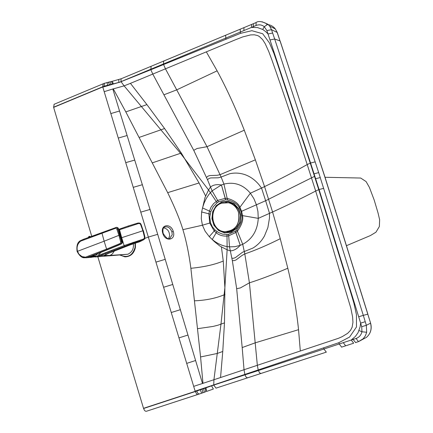 <?xml version="1.0" encoding="UTF-8"?>
<svg xmlns="http://www.w3.org/2000/svg" width="433" height="433" viewBox="0 0 433 433"><rect width="100%" height="100%" fill="white"/><g stroke="black" fill="none" stroke-linecap="round" stroke-linejoin="round"><path stroke-width="0.65" d="M210.525 222.816L212.386 226.854L215.055 230.037L218.237 232.375L222.47 234.101L225.469 234.529L228.586 234.307L235.373 231.157L236.846 229.804C240.916 224.278 242.55 219.504 241.744 215.482L240.975 211.569L239.395 207.964C237.782 204.268 233.831 201.594 227.531 199.932L225.615 199.84L218.492 201.848L217.117 202.747L213.296 206.693L210.784 211.699L209.767 217.149L210.525 222.816L209.734 223.049L214.135 230.897L216.035 232.689C219.19 235.168 222.784 236.304 226.816 236.093L228.554 235.882L235.953 232.44L237.544 230.957C241.874 224.862 243.519 219.683 242.48 215.412L241.609 211.255L239.969 207.391C238.399 203.331 234.21 200.338 227.39 198.406L225.306 198.292L217.539 200.463L213.501 203.737L210.995 207.239L209.388 211.244L208.874 213.907L209.734 223.049L202.428 225.214L201.269 218.714L201.637 211.97L204.966 197.659L208.549 189.957L180.496 153.277L124.109 85.864L121.11 81.772L102.816 87.157L110.837 113.576L119.535 111.016L112.813 88.987L104.191 91.682M173.265 231.449C170.856 222.632 159.847 224.559 162.803 233.382C165.265 242.312 176.231 240.18 173.265 231.449L171.906 231.871L172.22 234.805L169.655 238.513M162.803 233.382L163.117 233.365C162.575 229.522 163.089 227.433 164.664 227.092L164.67 227.092C167.787 226.188 170.201 227.785 171.906 231.871M112.813 88.987L113.289 88.879L125.808 111.898L167.685 192.653C174.986 207.705 180.063 220.04 182.91 229.652C186.277 240.786 188.934 253.668 190.877 268.292L200.571 356.954L202.974 383.329L202.503 383.486L157.699 234.318L119.535 111.016M163.717 227.882C167.495 228.7 169.471 231.39 169.633 235.947L168.545 238.653M182.91 229.652L202.428 225.214L205.145 231.254L209.263 236.64L214.47 241.684L219.98 246.112L227.13 249.814L224.884 287.615L224.478 322.894L222.762 351.477L220.549 377.538L244.033 369.728L244.851 374.437L195.131 391.145L148.34 237.073L144.968 238.329M157.699 234.318L148.34 237.073L110.837 113.576M91.731 236.321L53.589 107.211L102.697 86.773L102.816 87.157M113.289 88.879L124.109 85.864L130.436 83.353L146.922 104.602L164.589 128.531L181.297 153.038L199.077 182.97L205.599 195.954M210.784 211.699L202.503 207.91L204.089 203.126L206.195 198.601L208.852 194.482L212.105 190.861L207.515 179.76L193.751 150.327L152.817 74.14L150.841 69.74L118.913 82.524M130.436 83.353L235.032 39.95L242.669 36.935L250.561 34.921L254.344 34.797L257.483 35.511L259.237 36.404L262.609 39.592L265.218 43.717L268.769 51.565L271.756 59.538C283.772 93.615 295.593 128.623 307.208 164.562L310.25 163.133L277.602 64.165L273.91 53.383L269.45 42.937L262.701 33.758L251.865 30.689L240.504 33.357L163.571 64.539L165.482 68.885L176.718 89.858L217.122 70.833C226.924 89.03 235.98 108.824 244.288 130.209L255.362 159.837L264.563 186.601L261.543 188.057L258.88 184.528C254.94 179.906 250.393 176.648 245.246 174.748C240.012 172.924 234.816 172.599 229.669 173.763L221.106 177.037L207.012 146.695L176.718 89.858L164.058 94.751M217.117 202.747L208.549 189.957L210.546 186.948C213.29 184.837 216.873 184.177 221.295 184.972L212.105 190.861L218.492 201.848M225.707 199.84L221.42 184.929L223.942 184.101L221.106 177.037L218.259 177.801L210.725 177.931L208.923 178.52L207.515 179.76M221.42 184.929L225.615 199.84M280.205 41.2L324.371 175.484L370.621 323.175L367.779 314.174L363.309 315.365L318.693 172.61L313.719 173.898L314.515 176.372L265.64 200.728L261.543 188.057L250.361 193.226C243.167 184.669 234.361 181.627 223.942 184.101L227.531 199.932M264.563 186.601C280.216 179.078 294.435 171.733 307.208 164.562L315.679 191.029L318.748 189.654L350.427 291.55L353.842 302.965L356.451 314.677L356.478 326.98L349.566 337.063L338.812 342.703L258.203 369.939L257.343 365.3L338.465 338.297L342.297 336.609L347.639 333.334L350.492 330.39L352.137 327.24L352.955 322.249L352.608 317.032L350.822 308.107L315.679 191.029C302.737 197.8 288.373 204.787 272.574 211.997L258.257 218.362C257.527 230.416 252.347 239.059 242.718 244.288L244.813 253.933L249.419 282.83L257.343 365.3L244.033 369.728L242.188 347.564L255.221 342.828L298.548 329.686C296.491 309.904 292.914 289.417 287.81 268.227L280.248 238.707L272.574 211.997L264.563 186.601M216.938 231.552L212.267 239.465C216.792 243.286 221.756 245.668 227.163 246.599L229.506 246.864L232.332 260.579L236.672 288.703L242.188 347.564M226.989 234.502L227.13 249.814L230.399 250.853C233.782 250.723 237.024 248.899 240.126 245.381L234.919 246.669L229.506 246.864L228.586 234.307M235.449 231.098L240.25 245.338L235.373 231.157M240.25 245.338L242.718 244.288L236.846 229.804M240.975 211.569L265.64 200.728L269.532 213.393L269.467 218.129L267.897 227.536L264.471 235.942C261.586 241.116 257.732 245.159 252.91 248.071L242.523 252.233L235.482 257.559L233.701 258.257L231.882 258.214M239.395 207.964L250.361 193.226L253.911 198.704L256.46 204.869L257.933 211.499L258.257 218.362L241.744 215.482M221.436 247.043L223.26 261.05L224.884 287.615L220.965 324.225L213.934 379.736L213.729 385.099L244.975 374.843L244.851 374.437L258.203 369.939L258.393 370.529L351.25 340.035L355.423 336.403L358.064 332.658L360.153 326.688L360.629 323.121L361.717 326.72L361.95 331.759L359.049 330.531M202.974 383.329L220.549 377.538M266.668 24.524C270.187 24.616 273.071 26.088 275.312 28.935L277.337 32.729M366.675 332.268L361.95 331.759C361.144 335.093 359.19 337.334 356.083 338.476L358.481 341.637L363.211 338.741L365.403 335.775L366.675 332.268L366.334 325.297L370.529 323.197C371.99 328.869 370.659 333.572 366.535 337.302L362.973 339.201M97.842 256.807L143.572 408.498L144.378 410.208L145.234 411.09L146.294 411.307L197.821 394.49M202.503 383.486L193.681 386.366M215.055 230.037L209.263 236.64M53.643 107.379L104.131 86.383L118.875 82.389L118.745 79.618M151.095 66.363L150.841 69.74L163.571 64.539L163.403 63.981L251.524 27.403L257.489 27.555L262.728 29.471L265.689 31.614L268.016 33.969L310.575 163.014L310.25 163.133L313.719 173.898M205.805 391.708L204.268 392.266M356.083 338.476L351.25 340.035L353.658 343.207L345.658 345.821L343.25 342.638M361.717 326.72L366.334 325.297L363.309 315.365L358.692 316.761L319.072 189.535L318.748 189.654L314.515 176.372M358.692 316.761L360.629 323.121L365.241 321.708M247.476 377.857L216.029 388.136L213.729 385.099L205.22 388.071L206.005 387.822L206.606 391.421L213.361 389.034L211.466 385.7M318.693 172.61L274.668 39.002L280.016 40.924L277.147 32.443L271.513 29.671L269.667 26.126L267.951 24.302L261.997 21.731M272.649 33.038L271.513 29.671L266.874 30.597L268.016 33.969L272.649 33.038L274.668 39.002L270.03 39.95M266.874 30.597L264.282 26.711C261.835 24.746 259.107 24.335 256.098 25.471L253.381 26.619L253.24 27.284M251.665 24.41L251.524 27.403L253.381 26.619L253.359 23.701L256.071 22.565L256.098 25.471M54.185 104.245L53.589 107.211M163.766 61.053L163.403 63.981L121.023 81.626L121.072 78.801L112.299 81.29L113.419 83.997M256.233 22.5L256.071 22.565C258.247 20.784 262.165 21.347 267.832 24.253L264.282 26.711L262.728 29.471M346.698 245.592L370.421 235.557L375.963 232.191L379.368 226.513L379.627 219.742L378.079 213.096L374.193 200.046L369.398 187.37L366.085 181.573L360.689 178.039L354.097 177.898M221.626 201.978L216.143 205.697L212.684 211.656L211.926 218.681L214.005 225.398L218.53 230.486L224.608 232.932L231.049 232.25L236.57 228.554L240.071 222.573L240.845 215.493L238.735 208.738L234.161 203.651L228.056 201.242L221.626 201.978M221.739 202.352L216.392 205.978L213.02 211.791L212.278 218.643L214.308 225.192L218.719 230.156L224.651 232.548L230.93 231.877L236.321 228.272L239.736 222.438L240.488 215.537L238.426 208.944L233.972 203.981L228.012 201.632L221.739 202.352M226.941 231.742C241.971 231.536 243.541 205.302 228.673 202.752L225.604 202.46M221.523 203.239C208.414 207.38 210.692 230.551 224.337 231.671C235.428 230.946 240.153 224.532 238.518 212.43C236.716 207.272 233.382 204.046 228.5 202.758L221.523 203.239M108.829 255.881L127.876 254.241C132.043 252.244 133.878 248.764 133.386 243.795M95.027 256.991L109.165 255.789L104.716 255.892L104.315 255.486L105.603 254.49L130.679 244.688M106.496 254.16L105.457 255.064L105.885 255.475L110.144 255.427L112.428 253.857L114.431 250.853M118.761 229.355L128.119 226.037L119.351 229.133L121.711 237.69L142.895 230.757L140.655 224.624L139.805 223.574L138.457 223.547L118.972 229.923M128.33 226.611L128.119 226.037L137.716 223.119L128.136 226.048M144.46 239.124L143.35 239.898L133.25 243.086L97.853 256.455L95.525 256.899M138.722 222.963L137.786 223.114M98.897 255.221L124.109 245.603L121.711 237.69L121.446 237.793M124.65 246.236L124.109 245.603L124.639 245.397L142.944 239.227L142.701 240.104L138.912 241.998L130.804 244.645M144.443 237.105L142.895 230.757L143.383 230.665L144.947 237.067L144.443 237.105L144.211 238.578L142.944 239.227M143.561 239.806L139.832 241.674L130.788 244.688M143.729 239.72L144.844 238.653L144.79 237.208M77.263 251.4L104.147 241.197L106.599 249.099L85.485 257.18L81.972 256.585L78.99 254.22L77.464 251.227C76.446 246.999 77.529 243.627 80.7 241.111L115.963 228.121L116.823 229.117L118.929 235.335L120.022 235.011L117.754 228.949L121.494 241.376L121.651 243.167L120.509 244.147L120.969 244.044L121.879 243.075L121.7 241.333L120.591 241.582L118.929 235.335L104.147 241.197L101.847 232.727L112.439 228.873M80.7 241.111L80.581 240.591L83.997 239.103M82.394 257.267L85.88 257.776L89.463 256.655L109.452 248.748L120.509 244.147L119.86 243.627L120.715 242.783L120.591 241.582M107.124 249.668L106.599 249.099L119.86 243.627M116.888 229.295L117.754 228.949L117.148 227.698L116.309 227.379L84.208 239.027L101.825 232.748M93.008 257.094L97.035 256.417L101.078 252.304M91.991 257.267L95.655 255.843L93.035 255.806L90.302 256.877L89.88 257.424L91.991 257.267M88.933 256.092L89.463 256.655L90.876 256.542L90.302 256.877M93.111 255.573L117.863 245.495L121.381 243.914L122.415 242.913L121.879 243.075M115.248 228.315L115.319 227.698L116.818 227.309L117.96 228.911L118.561 228.846L120.618 234.924L120.022 235.011L121.7 241.333L122.29 241.213L122.398 242.756M116.434 227.363L117.175 227.471M89.88 257.424L92.51 256.731L97.035 256.417L101.095 252.293M90.335 236.819L89.425 236.326L90.502 236.759M88.337 237.528L89.36 236.44M89.187 236.445L90.697 236.689L89.279 236.288L88.235 237.565M88.668 236.846L89.512 236.288M88.608 236.786L88.256 237.56M169.774 238.475L170.066 238.345C168.605 239.882 166.288 238.22 163.117 233.365L163.122 233.387M167.685 192.653L199.077 182.97M152.4 162.835L181.297 153.038M139.112 137.429L164.589 128.531M125.808 111.898L146.922 104.602M118.274 138.057L127.102 135.524M125.738 162.64L134.755 160.075M133.24 187.337L142.435 184.696M140.768 212.143L150.089 209.431M193.751 150.327L197.058 148.503L207.012 146.695L244.288 130.209M206.514 177.46L207.91 176.204L209.686 175.56L217.166 175.295L220.088 174.656L255.362 159.837M206.341 51.879L217.122 70.833M232.332 260.579L234.15 260.639L235.942 259.995L242.123 255.378L244.813 253.933C255.833 250.112 267.643 245.035 280.248 238.707M200.571 356.954L217.247 353.458L222.762 351.477M197.556 328.69L212.982 326.444L217.837 325.243L224.478 322.894M194.628 300.805C205.756 300.356 215.618 298.348 224.213 294.792L224.998 294.472M267.951 24.302L269.667 26.126L275.312 28.935L277.261 32.502L324.474 175.506L367.877 314.163M236.672 288.703L240.358 287.94L249.419 282.83C260.688 279.253 273.483 274.387 287.81 268.227M300.318 351.044L298.548 329.686M143.518 408.319L205.22 388.071M202.855 392.78L205.778 391.724L205.231 388.103L195.251 391.551L195.131 391.145M155.945 262.117L165.287 259.324M163.582 287.258L172.821 284.454M171.251 312.518L180.328 309.703M178.959 337.886L187.873 335.077M186.699 363.379L195.521 360.532M190.877 268.292C203.829 267.053 214.622 264.639 223.26 261.05M210.124 214.14L201.637 211.97M215.044 230.026L214.135 230.897M210.124 214.129L208.874 213.891M225.918 39.094L225.609 35.252L121.218 78.741M240.504 33.357L240.12 29.227L225.777 35.181M315.229 161.861L310.575 163.014L315.619 178.726L315.305 178.845M199.126 394.068L197.719 394.506L196.891 394.219L195.251 391.551L143.572 408.498M203.716 388.569L204.241 392.282L199.202 394.046L197.87 393.37L196.647 390.891M202.097 389.105L202.839 392.791L201.589 393.234L200.268 389.705M341.561 347.152L345.588 345.837M260.85 373.495L247.378 377.868L245.971 376.905L244.975 374.843L258.393 370.529L259.584 372.813L260.926 373.473L326.265 352.148M323.613 347.986L323.927 349.068L326.336 352.132L215.97 388.152M213.323 389.045L206.628 391.41M358.41 341.653L355.612 342.568L352.7 338.947M355.547 342.59L358.481 341.637L366.535 337.302C370.702 333.54 372.066 328.831 370.621 323.17M353.588 343.228L341.632 347.131L339.228 343.97L338.812 342.703M323.727 188.339L319.072 189.535L315.619 178.726L320.274 177.546M104.445 83.26L104.077 86.21L112.575 83.959M111.373 81.48L112.564 83.932L113.349 83.775M109.809 81.788L111.064 84.311M108.353 82.086L109.446 84.684M107.011 82.411L107.638 85.166M103.173 83.78L102.697 86.773L104.131 86.383M253.516 23.636L243.936 27.642L243.952 30.57M244.093 27.571L240.283 29.163M112.201 81.307L104.256 83.336L53.963 104.337M127.876 254.241L110.144 255.427M109.165 255.789L109.663 255.627M108.683 253.132L104.299 255.605M107.714 255.578L106.61 255.957M119.297 229.181L118.766 229.376M98.876 255.243L99.428 255.854L105.457 255.064M105.885 255.475L104.716 255.892M140.947 224.554L140.698 223.699L139.924 223.092L137.71 223.119L138.208 223.617M114.821 250.664L114.231 250.886M123.703 247.319L105.603 254.49M143.22 230.773L141.12 224.478L140.655 224.624M105.695 253.462L105.143 252.84M111.99 251.059L111.443 250.436M133.25 243.086L133.083 242.323M84.029 239.649L84.056 239.054L80.581 240.591C77.518 242.107 76.36 245.706 77.096 251.389M85.485 257.18L85.88 257.776M85.918 257.77L91.233 257.332M95.655 255.843L97.739 253.619M97.062 256.406L96.548 256.623M92.51 256.731L93.831 255.979M97.869 253.554L97.571 253.641M99.26 253.007L98.962 253.089M110.123 248.704L109.83 248.786M118.555 228.922L117.841 227.623M122.258 241.224L120.618 234.924M135.383 243.14L135.437 247.416C134.041 253.538 130.539 256.688 124.937 256.866L119.898 255.042L124.937 256.866M135.047 243.249L135.091 247.384C132.482 255.762 127.502 258.306 120.147 255.026M201.589 393.234L146.294 411.307M325.048 177.286L360.689 178.033M123.73 247.308L130.766 244.694M138.641 242.128L139.724 241.728M77.096 251.4C79.396 255.811 81.88 257.938 84.554 257.781M97.809 253.592L99.162 253.056M97.777 253.603L93.268 255.416M110.025 248.753L99.206 253.04M121.327 243.941L110.074 248.737"/></g></svg>
